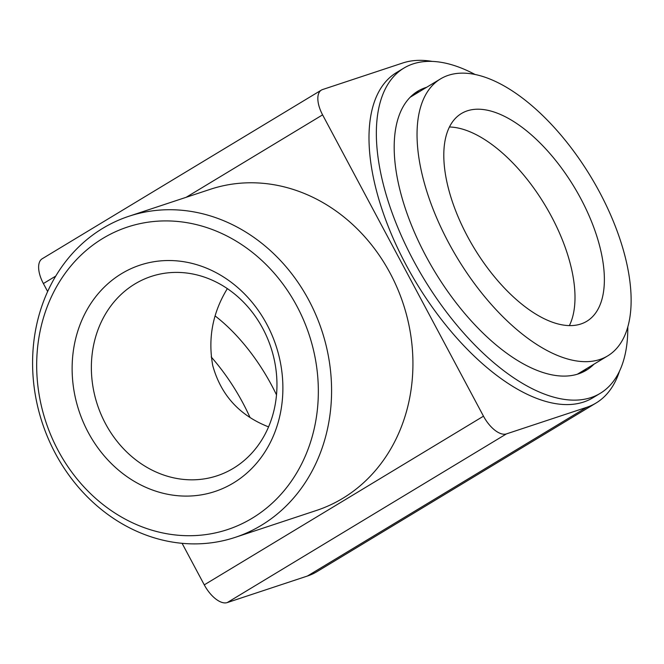 <?xml version="1.0" encoding="UTF-8"?>
<svg xmlns="http://www.w3.org/2000/svg" width="664" height="664" viewBox="0 0 664 664"><rect width="100%" height="100%" fill="white"/><g stroke="black" fill="none" stroke-linecap="round" stroke-linejoin="round"><path stroke-width="1" d="M227.345 288.632C212.679 312.586 207.807 338.225 212.737 365.557C220.921 395.088 239.53 415.531 268.563 426.886M432.297 61.412A196.079 94.72 58.9 0 0 402.766 62.989L322.563 89.549A24.51 11.836 58.9 0 0 321.376 90.096A24.51 11.836 58.9 0 0 322.596 114.864L483.483 416.179A24.51 11.836 58.9 0 0 506.424 433.899L586.636 407.347A196.079 94.72 58.9 0 0 596.098 402.998A196.079 94.72 58.9 0 0 619.479 371.234M321.376 90.096L42.172 258.777A24.51 11.836 58.9 0 0 43.384 283.553L47.642 291.521M128.924 216.256L210.272 189.315A169.121 147.192 71.7 0 1 403.164 303.589A169.121 147.192 71.7 0 1 316.595 510.409L235.247 537.35A169.121 147.192 71.7 0 1 48.206 438.522A169.121 147.192 71.7 0 1 102.795 228.3A169.121 147.192 71.7 0 1 128.924 216.256A169.121 147.192 71.7 0 1 321.816 330.531A169.121 147.192 71.7 0 1 235.247 537.35M182.085 543.31L204.271 584.859A24.51 11.836 58.9 0 0 227.221 602.588L307.424 576.028A196.079 94.72 58.9 0 0 316.886 571.687L596.098 402.998M403.82 68.143L396.474 72.584A189.954 91.756 58.9 0 0 405.903 264.571A189.954 91.756 58.9 0 0 592.927 397.753L600.273 393.312A189.954 91.756 -121.1 0 1 423.507 278.174A189.954 91.756 -121.1 0 1 403.82 68.143A189.954 91.756 -121.1 0 1 475.208 74.559M627.804 327.136A189.954 91.756 -121.1 0 1 600.273 393.312M593.948 364.204A162.995 78.734 -121.1 0 1 586.329 370.238A162.995 78.734 -121.1 0 1 434.654 271.443A162.995 78.734 -121.1 0 1 417.764 91.217A162.995 78.734 -121.1 0 1 426.645 87.283M102.804 238.426A159.318 138.66 71.7 0 1 318.255 385.792A159.318 138.66 71.7 0 1 111.452 510.74A159.318 138.66 71.7 0 1 102.804 238.426M121.603 273.634A119.221 103.758 71.7 0 1 282.822 383.916A119.221 103.758 71.7 0 1 128.077 477.408A119.221 103.758 71.7 0 1 121.603 273.634M586.594 368.644A162.995 78.734 -121.1 0 1 582.535 372.247M414.212 93.649A162.995 78.734 -121.1 0 1 419.291 91.723M215.202 316.006A120.101 58.017 -121.1 0 1 271.634 385.261A120.101 58.017 -121.1 0 1 276.506 394.897M134.941 283.935A104.978 91.366 71.7 0 1 151.16 276.456A104.978 91.366 71.7 0 1 270.895 347.397A104.978 91.366 71.7 0 1 217.161 475.773A104.978 91.366 71.7 0 1 101.061 414.427A104.978 91.366 71.7 0 1 134.941 283.935M569.38 325.576A121.329 58.606 58.9 0 0 544.862 204.861A121.329 58.606 58.9 0 0 449.404 126.998M577.381 374.189A161.767 78.145 58.9 0 0 578.352 373.624L607.743 355.871A161.767 78.145 58.9 0 0 590.968 177.006A161.767 78.145 58.9 0 0 440.439 78.95A161.767 78.145 58.9 0 0 452.732 250.187A161.767 78.145 58.9 0 0 599.932 359.456A161.767 78.145 58.9 0 0 607.743 355.871M440.439 78.95L411.049 96.712A161.767 78.145 58.9 0 0 410.103 97.301M580.975 323.949A121.329 58.606 58.9 0 0 586.827 321.26A121.329 58.606 58.9 0 0 574.252 187.107A121.329 58.606 58.9 0 0 461.347 113.569A121.329 58.606 58.9 0 0 470.569 241.995A121.329 58.606 58.9 0 0 580.975 323.949M211.202 356.958A121.329 58.606 -121.1 0 1 249.988 417.415M322.596 114.864L186.144 197.308M55.735 276.091L43.384 283.553M483.483 416.179L204.271 584.859M506.424 433.899L227.221 602.588M586.636 407.347L307.424 576.028"/></g></svg>
